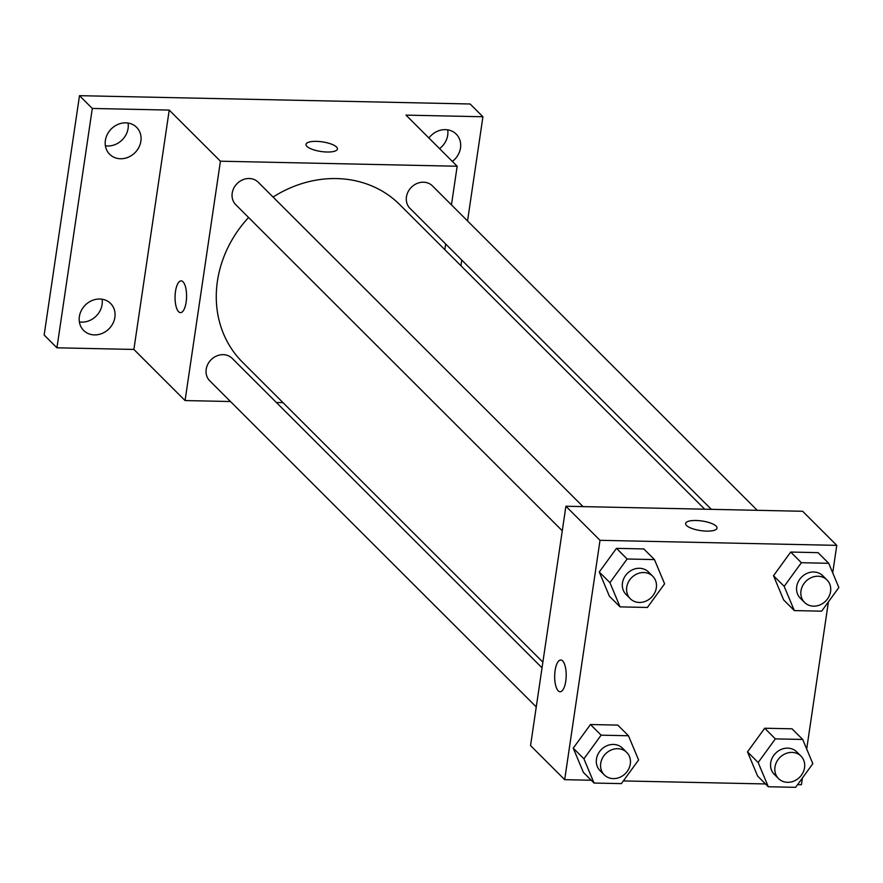 <?xml version="1.0" encoding="UTF-8"?>
<svg xmlns="http://www.w3.org/2000/svg" width="883" height="883" viewBox="0 0 883 883"><rect width="100%" height="100%" fill="white"/><g stroke="black" fill="none" stroke-linecap="round" stroke-linejoin="round"><path stroke-width="1.32" d="M79.382 321.931A19.062 16.777 135 0 0 81.677 322.14A19.062 16.777 135 0 0 102.075 299.216M439.546 148.653A19.062 16.777 135 0 0 447.692 129.845M105.397 145.772A19.062 16.777 135 0 0 107.693 145.971A19.062 16.777 135 0 0 128.079 123.046M230.452 401.522L185.066 400.562L133.885 349.436L56.942 347.803L44.15 335.021L79.492 95.673L470.12 103.984L482.924 116.755L467.537 220.949M56.942 347.803L92.296 108.454L79.492 95.673M92.296 108.454L169.227 110.088L220.419 161.203L457.162 166.236L405.981 115.121L482.924 116.755M306.015 144.371A15.883 4.857 -171.6 0 1 319.381 141.534A15.883 4.857 -171.6 0 1 336.522 147.008A15.883 4.857 -171.6 0 1 337.438 149.006A15.883 4.857 -171.6 0 1 321.015 151.49A15.883 4.857 -171.6 0 1 306.015 144.359A15.883 4.857 -171.6 0 1 319.37 141.523A15.883 4.857 -171.6 0 1 336.522 146.997A15.883 4.857 -171.6 0 1 337.438 149.006M428.895 138.013A19.062 16.777 -45 0 1 445.396 129.646A19.062 16.777 -45 0 1 456.213 134.117A19.062 16.777 -45 0 1 452.339 161.434M461.754 260.077L460.926 265.717M283.001 402.637L276.379 402.505M99.779 299.017A19.062 16.777 -45 0 1 110.596 303.476A19.062 16.777 -45 0 1 112.892 323.476A19.062 16.777 -45 0 1 94.47 334.911A19.062 16.777 -45 0 1 83.653 330.452A19.062 16.777 -45 0 1 81.357 310.452A19.062 16.777 -45 0 1 99.779 299.017M125.783 122.847A19.062 16.777 -45 0 1 136.6 127.318A19.062 16.777 -45 0 1 138.907 147.306A19.062 16.777 -45 0 1 120.485 158.752A19.062 16.777 -45 0 1 109.669 154.282A19.062 16.777 -45 0 1 107.362 134.293A19.062 16.777 -45 0 1 125.783 122.847M133.885 349.436L169.227 110.088M704.711 509.204L399.767 204.646A111.302 97.98 135 0 0 273.068 197.052M248.587 217.494A111.302 97.98 135 0 0 242.461 362.151L542.868 662.173M185.066 400.562L220.419 161.203M457.162 166.236L451.456 204.889M445.672 244.017L444.844 249.657M542.041 667.824L232.207 358.388A15.883 13.985 135 0 0 211.092 359.745A15.883 13.985 135 0 0 209.768 380.86L536.268 706.952M757.272 510.319L432.471 185.927A15.883 13.985 135 0 0 411.357 187.295A15.883 13.985 135 0 0 410.021 208.41L711.334 509.336M583.023 506.61L258.222 182.229A15.883 13.985 135 0 0 237.108 183.587A15.883 13.985 135 0 0 235.772 204.701L562.272 530.782M180.485 312.637A15.883 5.762 91.2 0 1 175.496 291.434A15.883 5.762 91.2 0 1 181.158 280.882A15.883 5.762 91.2 0 1 186.578 296.876A15.883 5.762 91.2 0 1 180.485 312.637A15.883 5.762 91.2 0 1 175.485 291.434A15.883 5.762 91.2 0 1 181.158 280.882M591.246 780.241L564.678 779.678L530.551 745.594L565.904 506.246L802.647 511.279L836.764 545.363L832.713 572.835M564.678 779.678L600.021 540.319L565.904 506.246M600.021 540.319L836.764 545.363M685.616 523.487A15.883 4.857 -171.6 0 1 698.983 520.65A15.883 4.857 -171.6 0 1 716.124 526.125A15.883 4.857 -171.6 0 1 717.04 528.122A15.883 4.857 -171.6 0 1 700.627 530.606A15.883 4.857 -171.6 0 1 685.616 523.487A15.883 4.857 -171.6 0 1 698.972 520.639A15.883 4.857 -171.6 0 1 716.124 526.113A15.883 4.857 -171.6 0 1 717.04 528.122M594.049 783.044L583.387 772.393L573.255 748.166L590.462 724.524L617.791 725.109L590.462 724.524L573.255 748.166L583.917 758.817L601.124 735.175L628.453 735.749L638.597 759.976L621.389 783.618L594.049 783.044L583.917 758.817M794.314 610.583L783.651 599.932L773.508 575.705L790.715 552.063L818.055 552.648L790.715 552.063L773.508 575.705L784.181 586.356L801.378 562.714L828.718 563.299L838.85 587.526L821.643 611.168L794.314 610.583L784.181 586.356M802.415 778.011L801.422 784.711L797.592 784.634M765.495 783.949L623.354 780.925M828.42 601.853L806.698 749.005M620.065 606.875L609.402 596.224L599.27 572.007L616.477 548.354L643.806 548.939L616.477 548.354L599.27 572.007L609.932 582.648L627.14 559.005L654.469 559.59L664.601 583.818L647.405 607.46L620.065 606.875L609.932 582.648M768.298 786.753L757.636 776.102L747.504 751.875L764.7 728.232L792.04 728.806L764.7 728.232L747.504 751.875L758.166 762.526L775.362 738.883L802.702 739.457L812.835 763.685L795.638 787.327L768.298 786.753L758.166 762.526M555.098 670.55A15.883 5.762 91.2 0 1 560.76 659.998A15.883 5.762 91.2 0 1 566.191 676.003A15.883 5.762 91.2 0 1 560.087 691.753A15.883 5.762 91.2 0 1 555.098 670.55M560.098 691.753A15.883 5.762 91.2 0 1 555.109 670.55A15.883 5.762 91.2 0 1 560.771 659.998M800.991 756.124L796.72 751.863A15.883 13.985 135 0 0 775.605 753.221A15.883 13.985 135 0 0 774.281 774.347L778.541 778.596A15.883 13.985 135 0 0 794.005 781.058A15.883 13.985 135 0 0 804.556 767.68A15.883 13.985 135 0 0 800.991 756.124A15.883 13.985 135 0 0 779.877 757.482A15.883 13.985 135 0 0 778.541 778.596M775.362 738.883L764.7 728.232M802.702 739.457L792.04 728.806M757.636 776.102L747.504 751.875M626.742 752.415L622.482 748.155A15.883 13.985 135 0 0 601.367 749.512A15.883 13.985 135 0 0 600.032 770.638L604.303 774.899A15.883 13.985 135 0 0 619.756 777.349A15.883 13.985 135 0 0 630.319 763.972A15.883 13.985 135 0 0 626.742 752.415A15.883 13.985 135 0 0 605.628 753.773A15.883 13.985 135 0 0 604.303 774.899M601.124 735.175L590.462 724.524M628.453 735.749L617.791 725.109M583.387 772.393L573.255 748.166M827.007 579.965L822.735 575.705A15.883 13.985 135 0 0 801.621 577.063A15.883 13.985 135 0 0 800.285 598.177L804.556 602.438A15.883 13.985 135 0 0 820.02 604.899A15.883 13.985 135 0 0 830.572 591.511A15.883 13.985 135 0 0 827.007 579.965A15.883 13.985 135 0 0 805.881 581.323A15.883 13.985 135 0 0 804.556 602.438M801.378 562.714L790.715 552.063M828.718 563.299L818.055 552.648M783.651 599.932L773.508 575.705M652.758 576.257L648.497 571.996A15.883 13.985 135 0 0 627.383 573.354A15.883 13.985 135 0 0 626.047 594.469L630.307 598.729A15.883 13.985 135 0 0 645.771 601.191A15.883 13.985 135 0 0 656.334 587.802A15.883 13.985 135 0 0 652.758 576.257A15.883 13.985 135 0 0 631.643 577.614A15.883 13.985 135 0 0 630.307 598.729M627.14 559.005L616.477 548.354M654.469 559.59L643.806 548.939M609.402 596.224L599.27 572.007"/></g></svg>
